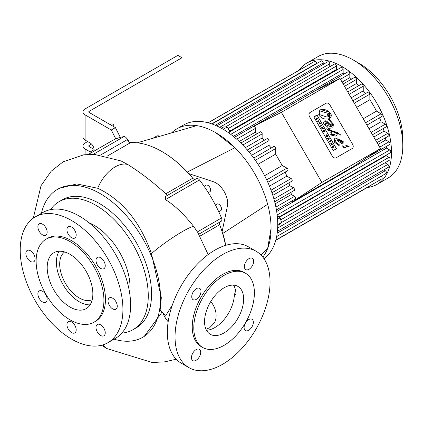 <?xml version="1.0" encoding="UTF-8"?>
<svg xmlns="http://www.w3.org/2000/svg" width="424" height="424" viewBox="0 0 424 424"><rect width="100%" height="100%" fill="white"/><g stroke="black" fill="none" stroke-linecap="round" stroke-linejoin="round"><path stroke-width="0.64" d="M91.78 152.444A5.448 3.143 60 0 1 90.222 151.924L85.092 148.962A7.261 4.192 180 0 1 82.961 145.994A7.261 4.192 180 0 1 85.092 143.031L87.657 141.547M181.976 125.917L181.976 57.738L177.868 55.369L85.092 108.931A7.261 4.192 180 0 0 82.961 111.899L82.961 137.1A7.261 4.192 0 0 0 85.092 140.063L90.222 143.031A5.448 3.143 60 0 1 93.746 151.31M156.037 136.464A5.448 3.143 -60 0 1 155.91 137.413M91.536 144.054L89.199 145.4A1.452 0.837 0 0 0 88.77 145.994A1.452 0.837 0 0 0 89.199 146.587L94.07 149.402M88.42 154.384L111.904 140.826A99.958 57.712 60 0 1 115.794 138.908L111.295 129.993L85.092 114.862A7.261 4.192 180 0 1 82.961 111.899M111.295 129.993L115.402 127.619L120.331 137.381M181.976 57.738L89.199 111.305A1.452 0.837 0 0 0 88.77 111.899A1.452 0.837 0 0 0 89.199 112.493L115.402 127.619M109.996 124.497L110.081 124.449A5.448 3.143 -60 0 1 112.805 124.179A5.448 3.143 -60 0 1 113.934 126.771M152.879 138.288L156.302 136.311A5.448 3.143 -60 0 1 159.027 136.04A5.448 3.143 -60 0 1 159.461 136.39M328.044 136.618L327.842 136.263L326.952 136.438L327.545 135.754L327.36 135.431L326.475 135.616L327.068 134.927L326.856 134.562L325.961 135.648L326.162 136.003L327.015 135.85L326.459 136.512L326.666 136.867L328.044 136.618L326.666 136.867M326.628 136.888L326.459 136.512M326.422 136.533L326.909 135.977M326.819 135.903L326.162 136.003M326.13 136.024L325.961 135.648M325.924 135.669L326.856 134.562M325.886 103.345L310.172 112.413A3.27 2.666 60 0 0 309.499 116.579L332.374 156.202A3.27 2.666 60 0 0 336.317 157.702L352.031 148.628A3.27 2.666 60 0 0 352.71 144.462L329.835 104.839A3.27 2.666 60 0 0 325.886 103.345M345.751 146.02L345.973 144.992L349.392 146.916L348.576 147.054L345.751 146.02M344.908 147.849L342.089 146.815L342.311 145.787L345.724 147.711L344.908 147.849M335.458 138.06L343.212 141.24L343.096 143.667L342.136 143.869L336.55 139.957L335.506 140.286L335.151 141.77L339.354 144.812L339.094 145.639L334.419 142.194L334.753 138.351L335.458 138.06L334.737 138.362M317.014 115.042L336.566 148.904L334.886 149.566L333.37 150.748L313.818 116.886L317.014 115.042M332.411 125.499L332.649 124.327L327.885 118.916C324.238 119.489 321.169 118.158 318.684 114.931L319.818 110.081L320.851 109.646L323.533 109.392L326.321 110.002L329.861 112.365L331.112 114.406L331.329 116.001L330.381 117.793L328.69 118.72L333.418 124.142L332.93 127.778L328.886 128.393L328.229 129.029L330.036 130.115L337.785 132.643L340.514 135.055L337.308 134.869L335.384 136.099L330.148 134.79L329.936 131.97L331.584 132.489L330.847 134.493L334.663 134.318L337.144 133.253L328.574 130.385L326.74 128.88L327.349 126.765L324.185 124.465L323.655 123.246L323.618 122.16L324.397 121.057L325.468 120.803L327.021 121.397L330.715 124.979L332.564 125.425L324.376 121.068M332.914 127.788L333.381 124.163L328.69 118.72M329.681 118.296L329.612 112.153L320.82 109.668L319.802 110.092M331.584 132.489L330.81 134.514L334.626 134.339L337.144 133.253M333.365 150.737L334.854 149.587M336.524 148.914L316.982 115.074M339.057 145.66L339.317 144.833L335.151 141.77M335.119 141.791L335.485 140.296M343.08 143.678L343.175 141.261L335.421 138.081M345.687 147.732L342.274 145.808M349.355 146.937L345.942 145.013M351.994 148.649L351.994 148.649A3.27 2.666 -120 0 1 351.994 148.649L336.28 157.723A3.27 2.666 -120 0 1 332.337 156.223L309.462 116.6A3.27 2.666 -120 0 1 310.135 112.434L310.135 112.434M340.483 135.071L340.234 134.546L329.999 130.136L328.367 128.546M335.363 136.109L337.292 134.88M331.547 132.511L329.914 131.997M315.589 116.102L313.824 116.892M337.647 139.75L342.64 142.501L342.242 142.597L337.61 139.772L342.481 141.589L342.242 142.597M328.95 115.095L327.879 116.966L330.148 115.736L330.063 113.902L321.684 111.454L320.178 112.042L319.304 114.528L327.015 117.103L327.434 114.21L328.95 115.095L328.542 115.264M327.015 117.103L319.272 114.549L320.141 112.063M329.353 116.446L327.879 116.966M327.842 116.987L328.913 115.116M328.902 115.111L327.408 114.236M317.666 121.285L317.878 121.651L319.023 120.988L318.811 120.623L317.629 121.306L317.878 121.651M318.986 121.01L317.841 121.672M321.684 125.599L321.471 125.234L320.327 125.891L320.539 126.257L321.684 125.599M321.646 125.621L320.502 126.278L320.327 125.891M330.492 141.356L330.964 141.669L330.243 140.429L330.28 140.991L329.353 141.526L329.565 141.892L330.492 141.356L329.528 141.913L329.353 141.526M330.927 141.69L330.455 141.377M330.243 141.012L330.026 140.551M316.166 118.683L316.845 119.86L316.596 118.927L317.523 118.391L317.311 118.026L316.129 118.704L316.845 119.86M317.486 118.413L316.596 118.927M331.075 144.001L331.955 144.393L331.785 143.593L332.474 144.293L331.796 143.116L330.656 143.778L331.356 144.987L331.075 144.001L331.351 143.847M331.918 144.414L331.314 143.869M332.474 144.293L331.563 143.72M331.356 144.987L330.656 143.778M320.062 122.79L319.839 122.409L318.986 123.57L319.23 123.993L320.65 123.813L320.443 123.453L319.436 123.601L320.062 122.79M319.23 123.993L320.65 123.813M319.192 124.009L318.986 123.57M318.949 123.591L319.839 122.409M323.941 131.032L324.121 131.345L323.66 131.217L323.841 130.656L324.397 130.756L324.63 131.482L324.609 130.634L323.639 130.285L323.454 131.339L324.026 131.869L324.514 131.583L324.137 130.931L324.084 131.366M324.63 131.482L324.36 130.778L323.804 130.677M323.602 130.306L323.454 131.339M324.477 131.604L323.989 131.891L323.417 131.355M328.07 138.796L328.43 139.925L329.268 138.738L329.035 138.33L327.582 138.463L327.794 138.823M328.695 138.722L328.536 139.13L328.33 138.77L328.695 138.722L328.335 138.786M328.526 139.114L328.759 138.828M328.218 139.56L328.43 139.925M328.346 139.358L328.033 138.818M327.757 138.844L327.582 138.463M332.946 147.753L332.686 147.377L333.02 146.794L332.946 147.753L333.296 147.139L333.762 147.276L333.275 147.176M333.296 147.139L333.826 146.63L333.322 145.761L332.178 146.423L333.057 146.773M333.094 146.37L333.545 146.889L333.322 146.243M333.02 146.794L332.856 146.513L332.352 146.805L332.178 146.423M333.508 146.646L333.285 146.264M321.97 128.737L322.192 129.124L323.337 128.461L323.13 128.112L322.42 128.52L322.802 127.534L322.574 127.147L321.434 127.804L321.636 128.159L322.362 127.735L321.933 128.758L322.362 127.735M323.3 128.483L322.192 129.124M322.155 129.145L321.933 128.758M322.325 127.757L321.636 128.159M321.599 128.18L321.434 127.804M325.791 122.812L325.33 124.513L330.079 126.511L331.478 126.352L328.923 124.423L325.547 122.918M325.828 122.79L325.367 124.492L330.116 126.49L331.515 126.331M340 78.482L380.476 148.591L321.853 182.437L281.377 112.328L340 78.482L314.73 91.001L253.573 126.31L281.377 112.328M277.572 219.298L280.116 217.83L281.541 222.42L279.432 224.508L277.741 225.483M277.264 215.821L280.116 217.83M277.746 224.609L281.541 222.42M221.407 128.26L223.787 126.887L227.047 127.121L229.909 131.207L229.67 133.549M227.958 132.336L229.909 131.207M223.247 129.309L227.047 127.121M386.407 146.412A62.985 36.363 60 0 1 386.465 148.114L389.709 149.985A1.59 0.917 60 0 1 390.748 151.389A1.59 0.917 60 0 1 390.504 152.661L278.997 217.04M229.856 131.716L341.23 67.416A1.59 0.917 60 0 1 342.454 67.845A1.59 0.917 60 0 1 343.149 69.446L343.149 72.997L233.359 136.38M219.611 222.192A3.482 2.009 -120 0 0 219.706 224.72A92.936 53.657 60 0 1 222.78 234.032A92.936 53.657 60 0 1 225.557 245.39M208.163 254.564L197.791 232.511L193.842 226.665C184.175 214.385 174.709 205.364 165.445 199.609L165.699 196.376L196.45 178.621A3.44 1.988 60 0 1 199.46 179.967A99.958 57.712 60 0 1 221.503 217.984A3.44 1.988 60 0 1 221.174 221.286L198.803 234.202M115.794 138.908A99.958 57.712 60 0 1 123.925 136.629A3.44 1.988 60 0 1 127.343 139.586A3.482 2.009 -120 0 0 130.656 142.597A92.936 53.657 60 0 1 162 151.58A92.936 53.657 60 0 1 187.127 171.911A92.936 53.657 60 0 1 192.745 178.213A3.482 2.009 -120 0 0 194.849 179.543M291.813 201.029L291.839 202.153L353.383 166.616L380.476 148.591M314.555 91.102L253.435 126.379M249.874 128.435L314.582 91.075M291.839 202.153L321.853 182.437M257.172 133.618L255.338 132.182L255.301 127.688L254.623 126.654L253.573 126.31M264.353 140.164L262.133 137.97L262.164 133.369L261.534 132.235L260.59 131.747L240.827 143.052M271.201 147.992L268.975 145.257L269.023 140.1L268.392 138.966L267.449 138.478L247.325 149.99M267.82 182.315L288.05 170.406L287.944 169.266L287.17 168.238L282.251 165.519L275.648 154.135L275.764 148.49L275.404 147.298L274.514 146.476L273.819 146.476L253.743 158.067M271.964 192.772L292.168 181.006L292.216 179.946L291.548 178.833L286.81 176.151L285.294 172.224M274.673 201.76L294.42 190.328L294.627 189.38L293.901 188.023L289.666 185.617L288.977 182.951M276.432 209.912L295.475 198.888L295.629 197.695L294.956 196.577L291.309 194.499L291.002 192.326M249.635 128.292L253.414 126.389M386.465 148.114L276.692 211.491M291.309 194.499L275.176 203.812M289.666 185.617L272.817 195.347M286.81 176.151L269.468 186.163M282.251 165.519L264.629 175.69M275.648 154.135L258.031 164.305M268.975 145.257L251.639 155.269M262.133 137.97L245.289 147.695M234.493 137.312L347.897 71.842A1.59 0.917 60 0 1 349.122 72.266A1.59 0.917 60 0 1 349.816 73.866L349.816 77.634L342.089 82.102M255.338 132.182L239.21 141.494M208.179 122.801L314.592 61.363A1.59 0.917 60 0 1 315.822 61.787A1.59 0.917 60 0 1 316.516 63.388L316.516 63.669M212.027 123.993L321.302 60.902A1.59 0.917 60 0 1 322.531 61.332A1.59 0.917 60 0 1 323.226 62.932L323.226 64.421M216.738 125.902L327.816 61.772A1.59 0.917 60 0 1 329.04 62.196A1.59 0.917 60 0 1 329.734 63.796L329.734 66.775M225.414 127.004L334.525 64.008A1.59 0.917 60 0 1 335.75 64.437A1.59 0.917 60 0 1 336.444 66.038L336.444 69.499L229.808 131.064M336.444 69.499A62.985 36.363 60 0 1 337.112 69.796M343.149 72.997A62.985 36.363 60 0 1 344.468 73.824M349.816 77.634A62.985 36.363 60 0 1 351.613 79.092M343.164 83.968L354.565 77.385A1.59 0.917 60 0 1 355.789 77.815A1.59 0.917 60 0 1 356.483 79.415L356.483 83.496L346.291 89.379M356.483 83.496A62.985 36.363 60 0 1 358.672 85.706M347.797 91.987L361.317 84.18A1.59 0.917 60 0 1 362.546 84.604A1.59 0.917 60 0 1 363.241 86.205L363.241 90.837L351.157 97.812M363.241 90.837A62.985 36.363 60 0 1 365.44 93.582M352.895 100.822L367.937 92.141A1.59 0.917 60 0 1 369.161 92.57A1.59 0.917 60 0 1 369.855 94.17L369.855 99.746L356.669 107.357M369.855 99.746A62.985 36.363 60 0 1 376.459 111.125L363.251 118.752M376.459 111.125L381.07 113.791A1.59 0.917 60 0 1 382.109 115.196A1.59 0.917 60 0 1 381.865 116.468L366.914 125.101M379.528 117.819A62.985 36.363 60 0 1 381.07 121.73L368.997 128.705M381.07 121.73L385.326 124.19A1.59 0.917 60 0 1 386.365 125.589A1.59 0.917 60 0 1 386.121 126.866L372.479 134.742M383.301 128.493A62.985 36.363 60 0 1 384.022 131.143L373.809 137.042M384.022 131.143L387.785 133.316A1.59 0.917 60 0 1 388.824 134.721A1.59 0.917 60 0 1 388.58 135.993L377.047 142.649M385.448 137.8A62.985 36.363 60 0 1 385.782 139.952L378.065 144.409M385.782 139.952L388.978 141.796A1.59 0.917 60 0 1 390.016 143.195A1.59 0.917 60 0 1 389.773 144.473L366.294 158.025M386.19 155.152A62.985 36.363 60 0 1 386.126 155.688L279.384 217.316M386.126 155.688L388.978 157.331A1.59 0.917 60 0 1 390.016 158.735A1.59 0.917 60 0 1 389.773 160.007L281.356 222.6M384.95 162.795L387.785 164.433A1.59 0.917 60 0 1 388.824 165.832A1.59 0.917 60 0 1 388.58 167.109L277.418 231.287M383.821 169.854L385.326 170.724A1.59 0.917 60 0 1 386.365 172.128A1.59 0.917 60 0 1 386.121 173.4L276.634 236.613M381.165 176.262A1.59 0.917 60 0 1 382.13 177.667A1.59 0.917 60 0 1 381.865 178.88L275.817 240.111M369.797 185.85A1.59 0.917 60 0 1 369.527 186.205L275.754 240.344M208.11 122.785L301.665 68.767A1.59 0.917 60 0 1 301.888 68.699M215.397 204.978L216.956 204.077A3.79 2.189 60 0 1 218.853 204.262A3.79 2.189 60 0 1 221.323 207.601A3.79 2.189 60 0 1 220.745 210.638L218.763 211.783M126.84 138.579A3.79 2.189 60 0 1 129.103 142.003M204.114 186.332L206.064 185.209A3.79 2.189 60 0 1 207.956 185.394A3.79 2.189 60 0 1 210.431 188.733A3.79 2.189 60 0 1 209.848 191.765L208.306 192.655M187.127 171.911L187.344 172.022A92.936 53.657 -120 0 0 162 151.58M187.344 172.022L234.917 147.69L215.843 132.744A78.074 45.077 -120 0 0 196.725 125.637L137.185 142.814M171.55 132.898A78.074 45.077 60 0 1 176.829 128.885A78.074 45.077 60 0 1 196.683 125.652M260.887 254.941L267.666 248.406L271.074 228.345A78.074 45.077 60 0 1 271.074 228.372A78.074 45.077 60 0 1 262.827 257.124M215.843 132.744A78.074 45.077 60 0 1 267.65 204.315M188.664 173.559L213.399 181.737A16.706 9.646 60 0 1 227.677 203.319A16.706 9.646 60 0 1 227.418 206.022L222.086 231.737M225.759 245.326A92.936 53.657 -120 0 0 222.801 233.439L222.78 234.032M271.074 228.345A78.074 45.077 -120 0 0 267.666 204.304L222.801 233.439M167.146 195.538L165.795 193.773C153.504 182.511 140.879 172.785 127.921 164.586L121.026 160.945L94.298 154.363L83.708 154.818L63.15 161.782L51.15 171.243L41.027 185.67L33.305 218.169M41.393 213.373A85.378 49.295 60 0 1 57.463 189.364A85.378 49.295 60 0 1 123.257 212.239A85.378 49.295 60 0 1 160.526 298.162A85.378 49.295 60 0 1 142.84 337.25L144.16 336.486L161.979 312.202M172.351 305.036L165.826 315.451A29.086 22.281 -152.6 0 1 160.118 310.241L161.316 297.706L151.437 253.647C140.148 221.768 122.234 199.974 97.706 188.256L76.744 183.931L59.031 188.457M90.1 304.84A32.282 18.64 60 0 1 79.23 301.745A32.282 18.64 60 0 1 59.159 251.247M92.204 299.747A27.634 15.953 60 0 1 65.413 283.365A27.634 15.953 60 0 1 64.618 251.967M89.029 222.78A50.859 29.362 60 0 1 130.046 287.578A50.859 29.362 60 0 1 129.691 293.201M50.562 209.62A73.924 42.681 60 0 1 59.031 201.686A73.924 42.681 60 0 1 116.001 221.492A73.924 42.681 60 0 1 148.268 295.888A73.924 42.681 60 0 1 132.956 329.729A73.924 42.681 60 0 1 121.852 333.094M59.031 201.686L62.333 199.778A73.924 42.681 60 0 1 119.298 219.584A73.924 42.681 60 0 1 151.569 293.98A73.924 42.681 60 0 1 136.258 327.826L132.956 329.729M142.84 337.25A85.378 49.295 60 0 1 114.019 339.163M176.829 128.885L183.507 125.032A78.074 45.077 60 0 1 243.668 145.951A78.074 45.077 60 0 1 277.746 224.519A78.074 45.077 60 0 1 263.972 258.698M299.063 70.273A70.082 40.465 60 0 1 306.902 63.017A70.082 40.465 60 0 1 360.909 81.79A70.082 40.465 60 0 1 391.5 152.322A70.082 40.465 60 0 1 376.989 184.403A70.082 40.465 60 0 1 367.248 187.519M306.902 63.017L318.201 56.493A70.082 40.465 60 0 1 353.245 59.964A70.082 40.465 60 0 1 402.8 145.798A70.082 40.465 60 0 1 388.283 177.879L376.989 184.403M353.245 59.964L359.149 63.372A61.729 35.642 60 0 1 402.8 138.977L402.8 145.798M70.029 319.839A47.933 27.677 -120 0 0 93.99 322.214A47.933 27.677 -120 0 0 93.996 266.86A47.933 27.677 -120 0 0 46.062 239.189A47.933 27.677 -120 0 0 38.711 277.598A47.933 27.677 -120 0 0 70.029 319.839M46.062 239.189L47.599 238.299A47.933 27.677 60 0 1 95.532 265.975A47.933 27.677 60 0 1 95.532 321.323L93.99 322.214M70.029 307.056A32.282 18.64 60 0 1 48.935 278.61A32.282 18.64 60 0 1 53.885 252.741A32.282 18.64 60 0 1 86.167 271.381A32.282 18.64 60 0 1 86.167 308.656A32.282 18.64 60 0 1 70.029 307.056M71.566 332.586A6.535 3.774 60 0 1 67.299 326.825A6.535 3.774 60 0 1 68.301 321.588A6.535 3.774 60 0 1 74.836 325.362A6.535 3.774 60 0 1 74.836 332.909A6.535 3.774 60 0 1 71.566 332.586M42.517 301.92A6.535 3.774 60 0 1 38.245 296.159A6.535 3.774 60 0 1 39.246 290.922A6.535 3.774 60 0 1 45.787 294.696A6.535 3.774 60 0 1 45.787 302.243A6.535 3.774 60 0 1 42.517 301.92M30.486 261.428A6.535 3.774 60 0 1 26.214 255.667A6.535 3.774 60 0 1 27.216 250.43A6.535 3.774 60 0 1 33.75 254.204A6.535 3.774 60 0 1 33.75 261.751A6.535 3.774 60 0 1 30.486 261.428M42.517 234.832A6.535 3.774 60 0 1 38.245 229.071A6.535 3.774 60 0 1 39.246 223.835A6.535 3.774 60 0 1 45.787 227.608A6.535 3.774 60 0 1 45.787 235.156A6.535 3.774 60 0 1 42.517 234.832M71.566 237.71A6.535 3.774 60 0 1 67.299 231.949A6.535 3.774 60 0 1 68.301 226.713A6.535 3.774 60 0 1 74.836 230.486A6.535 3.774 60 0 1 74.836 238.034A6.535 3.774 60 0 1 71.566 237.71M100.615 268.376A6.535 3.774 60 0 1 96.349 262.615A6.535 3.774 60 0 1 97.35 257.379A6.535 3.774 60 0 1 103.885 261.152A6.535 3.774 60 0 1 103.885 268.699A6.535 3.774 60 0 1 100.615 268.376M112.652 308.868A6.535 3.774 60 0 1 108.38 303.107A6.535 3.774 60 0 1 109.381 297.871A6.535 3.774 60 0 1 115.916 301.644A6.535 3.774 60 0 1 115.916 309.191A6.535 3.774 60 0 1 112.652 308.868M100.615 335.464A6.535 3.774 60 0 1 96.349 329.702A6.535 3.774 60 0 1 97.35 324.466A6.535 3.774 60 0 1 103.885 328.24A6.535 3.774 60 0 1 103.885 335.787A6.535 3.774 60 0 1 100.615 335.464M35.256 216.913L42.956 212.466A72.626 41.928 60 0 1 115.582 254.4A72.626 41.928 60 0 1 115.582 338.257L107.882 342.703A72.626 41.928 60 0 1 71.566 339.11A72.626 41.928 60 0 1 24.12 275.112A72.626 41.928 60 0 1 35.256 216.913A72.626 41.928 60 0 1 107.882 258.847A72.626 41.928 60 0 1 107.882 342.703M188.961 367.64L181.255 363.188A67.178 38.785 -60 0 1 167.342 332.437A67.178 38.785 -60 0 1 196.667 264.83A67.178 38.785 -60 0 1 248.432 246.832L256.138 251.278A67.178 38.785 120 0 0 204.368 269.277A67.178 38.785 120 0 0 175.043 336.884A67.178 38.785 120 0 0 188.961 367.64A67.178 38.785 120 0 0 256.138 328.854A67.178 38.785 120 0 0 256.138 251.278M244.399 266.617A6.535 3.774 -60 0 1 247.256 260.039A6.535 3.774 -60 0 1 252.291 258.285A6.535 3.774 -60 0 1 252.291 265.832A6.535 3.774 -60 0 1 245.756 269.606A6.535 3.774 -60 0 1 244.399 266.617M244.102 327.582A6.535 3.774 -60 0 1 246.959 321.005A6.535 3.774 -60 0 1 251.994 319.256A6.535 3.774 -60 0 1 251.994 326.803A6.535 3.774 -60 0 1 245.459 330.577A6.535 3.774 -60 0 1 244.102 327.582M191.452 357.639A6.535 3.774 -60 0 1 194.303 351.061A6.535 3.774 -60 0 1 199.338 349.312A6.535 3.774 -60 0 1 199.338 356.86A6.535 3.774 -60 0 1 192.803 360.633A6.535 3.774 -60 0 1 191.452 357.639M191.749 296.673A6.535 3.774 -60 0 1 194.6 290.09A6.535 3.774 -60 0 1 199.64 288.341A6.535 3.774 -60 0 1 199.64 295.888A6.535 3.774 -60 0 1 193.1 299.662A6.535 3.774 -60 0 1 191.749 296.673M202.661 347.457L201.124 346.567A42.85 24.74 -60 0 1 201.124 297.091A42.85 24.74 -60 0 1 243.97 272.351L245.512 273.241A42.85 24.74 -60 0 1 254.389 292.857A42.85 24.74 -60 0 1 235.686 335.978A42.85 24.74 -60 0 1 202.661 347.457A42.85 24.74 -60 0 1 202.661 297.982A42.85 24.74 -60 0 1 245.512 273.241M206.446 330.232A27.634 15.953 120 0 0 234.387 293.752L235.94 294.627A27.634 15.953 -60 0 0 233.518 285.14M243.63 299.068A27.634 15.953 -60 0 1 231.568 326.877A27.634 15.953 -60 0 1 210.272 334.282A27.634 15.953 -60 0 1 210.272 302.37A27.634 15.953 -60 0 1 237.906 286.417A27.634 15.953 -60 0 1 243.63 299.068M85.092 154.649L85.092 148.962M90.222 151.924L94.075 149.704M85.092 140.063L85.092 114.862M89.199 146.587L89.199 145.4M89.199 112.493L89.199 111.305M389.709 149.985L277.169 214.963M343.149 69.446L230.741 134.339M294.579 196.296L275.897 207.082M293.525 187.737L273.936 199.047M291.171 178.546L271.031 190.175M286.979 168.116L266.68 179.834M275.764 148.49L255.328 160.288M269.076 140.572L249.105 152.099M262.218 133.841L242.804 145.045M255.423 128.366L236.682 139.189M349.816 73.866L340.456 79.272M316.516 63.388L211.724 123.888M323.226 62.932L215.27 125.255M329.734 63.796L219.685 127.333M336.444 66.038L228.08 128.599M356.483 79.415L344.526 86.321M363.241 86.205L349.153 94.34M369.855 94.17L354.257 103.175M381.07 113.791L365.557 122.748M385.326 124.19L371.122 132.389M387.785 133.316L375.691 140.302M388.978 141.796L379.66 147.176M388.978 157.331L280.736 219.823M387.785 164.433L277.662 228.011M385.326 170.724L277.201 233.147M93.269 154.325L123.925 136.629M199.916 236.142L219.706 224.72M100.711 154.961L127.343 139.586M107.113 156.186L130.656 142.597M165.795 193.773L192.745 178.213M197.409 231.896L221.503 217.984M165.445 199.609L199.46 179.967M210.792 301.496A27.634 20.951 -154.7 0 1 214.565 322.653A27.634 20.951 -154.7 0 1 214.533 322.722M168.169 321.768A29.086 22.053 -154.7 0 1 163.007 313.161M176.183 359.202L164.994 361.82L152.333 362.536L106.837 348.555A29.086 16.796 -60 0 1 103.106 344.818M193.842 226.665A29.086 3.408 145.2 0 0 176.177 235.373A29.086 3.408 145.2 0 0 151.437 253.647M127.921 164.586A29.086 16.796 120 0 0 97.706 188.256M82.961 145.994L82.961 154.919M214.544 322.696L209.62 327.779L205.963 329.247M106.837 348.555L101.506 345.274M57.463 189.364L59.047 188.452"/></g></svg>
